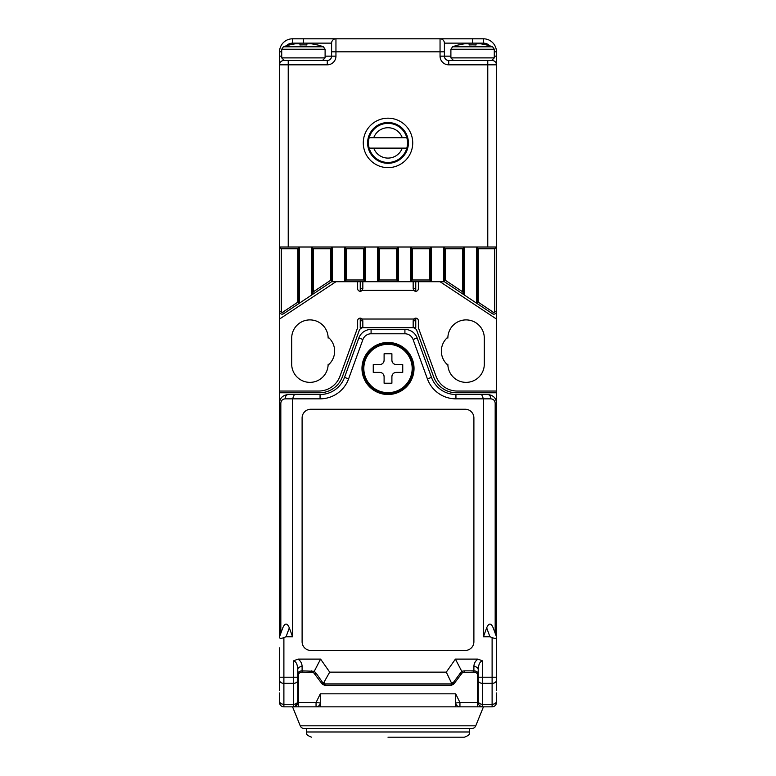 <?xml version="1.0" encoding="UTF-8"?>
<svg xmlns="http://www.w3.org/2000/svg" width="776" height="776" viewBox="0 0 776 776"><rect width="100%" height="100%" fill="white"/><g stroke="black" fill="none" stroke-linecap="round" stroke-linejoin="round"><path stroke-width="1.16" d="M317.297 44.979L317.297 44.979A56.289 56.289 0 0 0 311.215 43.786L306.879 43.786L306.879 44.979A54.66 54.66 0 0 0 299.943 44.979L299.943 43.786L295.608 43.786A56.289 56.289 0 0 0 289.526 44.979L289.526 44.979M306.879 44.979L306.879 43.786L306.879 44.979M299.943 44.979L299.943 43.786M367.611 142.91A20.389 20.389 0 0 0 388 163.299A20.389 20.389 0 0 0 408.389 142.91A20.389 20.389 0 0 0 388 122.521A20.389 20.389 0 0 0 367.611 142.91M412.725 142.91A24.725 24.725 0 0 1 388 167.635A24.725 24.725 0 0 1 363.275 142.91A24.725 24.725 0 0 1 388 118.185A24.725 24.725 0 0 1 412.725 142.91M281.717 56.153L279.554 56.153L279.554 51.817A13.017 13.017 0 0 1 292.562 38.8L483.438 38.8A13.017 13.017 0 0 1 496.446 51.817L496.446 64.825L487.774 64.825L487.774 247.02L288.226 247.02L288.226 64.825L279.554 64.825L279.554 247.02L299.507 247.02L299.507 303.125L283.599 313.727A2.6 2.6 0 0 1 279.554 311.564L279.554 247.02L281.29 248.756L281.29 311.564A0.863 0.863 0 0 0 282.639 312.282L297.771 302.194L297.771 248.756L281.29 248.756M494.71 248.756L478.229 248.756L478.229 302.194L493.361 312.282A0.863 0.863 0 0 0 494.71 311.564L494.71 248.756L496.446 247.02L496.446 311.564A2.6 2.6 0 0 1 492.401 313.727L476.493 303.125L476.493 247.02L496.446 247.02L496.446 56.153L494.283 56.153M279.554 56.153L279.554 64.825A4.336 4.336 0 0 1 283.89 60.489L327.268 60.489A4.336 4.336 0 0 0 331.604 56.153L331.604 43.136L292.562 43.136A8.672 8.672 0 0 0 285.481 46.812M487.774 60.489L487.774 64.825L448.732 64.825L448.732 60.489A4.336 4.336 0 0 1 444.396 56.153L440.05 56.153L440.05 51.817L444.396 51.817L444.396 43.136L444.396 56.153A4.336 4.336 0 0 0 448.732 60.489L492.11 60.489A4.336 4.336 0 0 1 496.446 64.825A4.336 4.336 0 0 0 492.11 60.489L492.11 60.45M490.519 46.812A8.672 8.672 0 0 0 483.438 43.136L444.396 43.136A4.336 4.336 0 0 0 440.05 38.8L440.05 51.817L335.95 51.817L335.95 56.153L331.604 56.153A4.336 4.336 0 0 1 327.268 60.489L327.268 64.825A8.672 8.672 0 0 0 335.95 56.153M335.95 38.8A4.336 4.336 0 0 0 331.604 43.136A4.336 4.336 0 0 1 335.95 38.8L335.95 51.817L331.604 51.817M388 343.322A25.162 25.162 0 0 1 413.162 368.484A25.162 25.162 0 0 1 388 393.636A25.162 25.162 0 0 1 362.838 368.484A25.162 25.162 0 0 1 388 343.322A25.162 25.162 0 0 1 413.162 368.484A25.162 25.162 0 0 1 388 393.636M402.744 372.383L402.744 364.575L396.245 364.575C393.607 364.313 392.161 362.867 391.899 360.239L391.899 353.73L384.101 353.73L384.101 360.239C383.839 362.867 382.393 364.313 379.755 364.575L373.256 364.575L373.256 372.383L379.755 372.383C382.393 372.645 383.839 374.09 384.101 376.719L384.101 383.228L391.899 383.228L391.899 376.719C392.161 374.09 393.607 372.645 396.245 372.383L402.744 372.383M391.899 376.719A4.336 4.336 0 0 1 396.245 372.383M379.755 372.383A4.336 4.336 0 0 1 384.101 376.719M384.101 360.239A4.336 4.336 0 0 1 379.755 364.575M396.245 364.575A4.336 4.336 0 0 1 391.899 360.239M368.484 142.91A19.516 19.516 0 0 0 369.182 148.119L406.818 148.119A19.516 19.516 0 0 0 406.818 137.701L369.182 137.701A19.516 19.516 0 0 0 368.484 142.91M406.818 148.119A19.516 19.516 0 0 1 369.182 148.119M388 123.384L393.888 123.384M388 162.426L382.112 162.426M369.182 137.701A19.516 19.516 0 0 1 406.818 137.701M402.259 137.701A15.181 15.181 0 0 0 373.741 137.701M373.741 148.119A15.181 15.181 0 0 0 402.259 148.119M441.36 351.13A18.217 18.217 0 0 1 447.859 337.172L447.859 338.113A18.217 18.217 0 0 1 466.085 319.896A18.217 18.217 0 0 1 484.302 338.113L484.302 364.138A18.217 18.217 0 0 1 466.085 382.364A18.217 18.217 0 0 1 447.859 364.138L447.859 365.079A18.217 18.217 0 0 1 441.36 351.13M493.361 312.282L492.401 313.727L444.396 281.717L410.553 281.717L413.162 281.717L413.162 288.662L413.821 290.399L415.761 290.399M440.05 281.717L496.446 319.023L496.446 391.036L457.209 391.036A22.552 22.552 0 0 1 436.015 376.195L418.361 327.705L418.361 320.76A2.6 2.6 0 0 0 413.821 319.023L413.162 320.76L415.761 320.76M415.761 327.705L360.239 327.705L415.761 327.705L415.761 318.16L413.589 319.334M360.239 320.76L362.838 320.76L362.179 319.023A2.6 2.6 0 0 0 357.639 320.76L357.639 327.705L339.985 376.195A22.552 22.552 0 0 1 318.79 391.036L279.554 391.036L279.554 319.023L335.95 281.717M418.361 281.717L418.361 288.662A2.6 2.6 0 0 1 413.821 290.399L362.179 290.399A2.6 2.6 0 0 1 357.639 288.662L357.639 281.717M328.141 337.172A18.217 18.217 0 0 1 328.141 365.079L328.141 364.138A18.217 18.217 0 0 1 309.915 382.364A18.217 18.217 0 0 1 291.698 364.138L291.698 338.113A18.217 18.217 0 0 1 309.915 319.896A18.217 18.217 0 0 1 328.141 338.113L328.141 337.172M362.838 327.705L362.838 320.76M413.162 320.76L413.162 327.705M360.239 290.399L362.179 290.399L362.838 288.662L362.838 281.717M415.761 288.662L413.162 288.662M362.838 288.662L360.239 288.662M360.239 327.705L360.239 318.16L362.411 319.324M362.411 290.098L360.239 291.262L360.239 281.717M415.761 281.717L415.761 291.262L413.589 290.098M298.644 702.493L316.055 702.493L320.333 693.822L320.333 706.839L298.644 706.839L298.644 673.869M304.26 728.528A4.336 4.336 0 0 1 300.234 725.812L475.766 725.812A4.336 4.336 0 0 1 471.74 728.528L304.26 728.528A4.336 4.336 0 0 1 300.234 725.812L292.562 706.839M475.766 725.812L483.438 706.839M477.356 673.869L477.356 706.839L316.055 706.839A4.336 4.307 -90 0 0 320.333 703.027L316.055 702.493L316.055 706.839M455.667 706.839L455.667 693.822L459.945 702.493L455.667 703.027A4.336 4.307 -90 0 0 459.945 706.839L459.945 702.493L477.356 702.493M412.289 279.99L429.642 279.99L429.642 248.756L412.289 248.756L412.289 279.99L410.553 281.717L344.622 281.717L344.622 247.02L332.477 247.02L332.477 281.145L283.599 313.727L282.639 312.282M346.358 279.99L363.711 279.99L363.711 248.756L346.358 248.756L346.358 279.99L344.622 281.717L331.604 281.717L311.651 295.025L311.651 247.02L299.507 247.02L297.771 248.756M379.328 279.99L396.672 279.99L396.672 248.756L379.328 248.756L379.328 279.99L377.592 281.717L377.592 247.02L365.447 247.02L365.447 281.717L363.711 279.99M410.553 281.717L410.553 247.02L398.408 247.02L398.408 281.717L396.672 279.99M478.229 248.756L476.493 247.02L464.349 247.02L464.349 295.025L443.523 281.145L443.523 247.02L431.378 247.02L431.378 281.717L429.642 279.99M328.112 365.108A18.217 18.217 0 0 1 309.44 382.355A18.217 18.217 0 0 1 291.698 364.138M447.859 365.079A18.217 18.217 0 0 1 447.859 337.172M298.644 706.839L283.89 706.839A4.336 4.336 0 0 1 279.554 702.493L279.554 692.958M279.554 391.036L279.554 403.18C279.767 398.107 282.658 395.217 288.226 394.509L320.061 394.509A26.025 26.025 0 0 0 344.525 377.378L358.851 337.996A13.017 13.017 0 0 1 371.083 329.441L404.917 329.441A13.017 13.017 0 0 1 417.149 337.996L431.475 377.378A26.025 26.025 0 0 0 455.939 394.509L487.774 394.509C493.342 395.217 496.233 398.107 496.446 403.18L496.446 391.036M495.175 633.274L495.175 403.18L496.446 403.18L496.446 637.494C496.174 638.716 494.729 638.716 492.11 637.494L489.928 636.766L483.438 636.766L483.438 398.845L455.939 398.845A30.361 30.361 0 0 1 427.401 378.863L413.065 339.481A8.672 8.672 0 0 0 404.917 333.777L371.083 333.777A8.672 8.672 0 0 0 362.935 339.481L348.599 378.863A30.361 30.361 0 0 1 320.061 398.845L292.562 398.845L292.562 636.766L286.072 636.766L283.89 637.494L283.89 677.215L279.554 677.215L279.554 647.844M281.29 311.564L279.554 311.564L279.554 319.023M496.446 319.023L496.446 311.564L494.71 311.564M496.446 692.958L496.446 701.223A4.336 3.065 180 0 1 492.11 704.298L492.11 683.346L482.565 683.346L482.565 704.298L492.11 704.298L492.11 706.839L482.565 706.839L479.752 705.801M313.388 248.756L311.651 247.02L332.477 247.02L330.741 248.756L313.388 248.756L313.388 291.786L330.741 280.214L330.741 248.756M346.358 248.756L344.622 247.02L365.447 247.02L363.711 248.756M379.328 248.756L377.592 247.02L398.408 247.02L396.672 248.756M412.289 248.756L410.553 247.02L431.378 247.02L429.642 248.756M445.259 248.756L443.523 247.02L464.349 247.02L462.612 248.756L445.259 248.756L445.259 280.214L462.612 291.786L462.612 248.756M412.725 327.705A4.336 4.336 0 0 1 416.799 330.557L433.629 376.787A24.289 24.289 0 0 0 456.453 392.772L496.446 392.772M363.275 327.705A4.336 4.336 0 0 0 359.201 330.557L342.371 376.787A24.289 24.289 0 0 1 319.547 392.772L279.554 392.772M415.761 319.023L360.239 319.023M332.477 281.145L330.741 280.214M313.388 291.786L311.651 295.025M299.507 303.125L297.771 302.194M478.229 302.194L476.493 303.125M464.349 295.025L462.612 291.786M445.259 280.214L443.523 281.145M331.604 280.679L331.604 247.883M364.575 280.854L364.575 247.883M397.545 280.854L397.545 247.883M430.515 280.854L430.515 247.883M463.476 293.406L463.476 247.883M477.356 247.883L477.356 302.659M444.396 247.883L444.396 280.679M411.425 247.883L411.425 280.854M378.455 247.883L378.455 280.854M345.485 247.883L345.485 280.854M312.524 247.883L312.524 293.406M298.644 302.659L298.644 247.883M486.474 44.979L486.474 44.979A56.289 56.289 0 0 0 480.392 43.786L476.057 43.786L476.057 44.979A54.66 54.66 0 0 0 469.121 44.979L469.121 43.786L464.785 43.786A56.289 56.289 0 0 0 458.703 44.979L458.703 44.979M469.121 44.979L469.121 43.786L469.121 44.979M476.057 44.979L476.057 43.786L476.057 44.979M298.644 684.277L297.771 684.277L297.771 702.493L294.899 706.577M477.356 684.277L478.229 684.277M477.356 706.839L482.565 706.839A4.336 4.336 0 0 1 478.229 702.493L478.229 669.591C478.511 664.285 479.956 661.385 482.565 660.919L482.565 677.215L492.11 677.215L492.11 637.494M361.975 368.484A26.025 26.025 0 0 0 388 394.509A26.025 26.025 0 0 0 414.025 368.484A26.025 26.025 0 0 0 388 342.449A26.025 26.025 0 0 0 361.975 368.484M284.569 395.324L288.226 394.509A4.336 3.065 90 0 0 285.161 398.845C282.542 399.116 281.096 400.571 280.825 403.18L279.554 403.18L279.554 636.766L282.794 627.842C284.976 622.837 287.149 622.837 289.322 627.842L292.562 636.766M483.438 636.766L486.678 627.842C488.851 622.837 491.024 622.837 493.206 627.842L496.446 636.766M279.554 680.28A4.336 3.065 180 0 0 283.89 683.346L283.89 677.215L293.435 677.215L293.435 660.919C296.044 661.385 297.489 664.285 297.771 669.591L297.771 702.493A4.336 4.336 0 0 1 293.435 706.839L293.435 683.346L283.89 683.346L283.89 704.298L293.435 704.298A4.336 3.065 180 0 0 297.771 701.223M302.106 417.934L302.106 641.762A8.672 8.672 0 0 0 310.788 650.443L465.212 650.443A8.672 8.672 0 0 0 473.894 641.762L473.894 417.934A8.672 8.672 0 0 0 465.212 409.253L310.788 409.253A8.672 8.672 0 0 0 302.106 417.934M293.435 660.919L297.955 659.115L320.595 659.115L329.703 672.132L446.297 672.132L455.405 659.115L478.045 659.115L482.565 660.919M496.446 637.494L496.446 677.215L492.11 677.215L492.11 683.346A4.336 3.065 180 0 0 496.446 680.28M496.446 690.65L496.446 677.215M279.554 677.215L279.554 690.65M311.564 670.862L311.564 672.132L313.562 672.617L314.261 671.288L316.152 673.248L323.301 683.462L321.633 683.297L313.562 672.617L302.106 672.132A4.336 4.336 0 0 0 297.771 676.468A4.336 4.336 0 0 1 302.106 672.132L302.106 670.862L314.261 671.288L320.595 659.115M451.904 683.879L450.808 685.15L325.192 685.15A4.336 4.336 0 0 1 321.633 683.297A4.336 2.745 145 0 0 325.192 683.879L451.904 683.879L446.297 672.132M464.436 670.862L464.436 672.132L462.438 672.617L461.739 671.288L464.436 670.862L473.894 670.862L473.894 672.132A4.336 4.336 0 0 1 478.229 676.468A4.336 4.336 0 0 0 473.894 672.132L462.438 672.617L454.367 683.297A4.336 4.336 0 0 1 450.808 685.15A4.336 2.745 90 0 0 453.32 682.57L461.739 671.288L455.405 659.115M323.301 683.462L329.703 672.132M283.89 637.494C281.281 638.716 279.835 638.716 279.554 637.494M496.446 702.493A4.336 4.336 0 0 1 492.11 706.839M495.175 403.18C494.904 400.571 493.458 399.116 490.839 398.845A4.336 3.065 -90 0 0 487.774 394.509L491.431 395.324M490.839 398.845L483.438 398.845L481.634 394.509M285.161 398.845L292.562 398.845L294.366 394.509M478.229 673.927A4.336 3.065 180 0 0 473.894 670.862L473.894 666.526A4.336 3.065 180 0 1 478.229 669.591M297.771 669.591A4.336 3.065 180 0 1 302.106 666.526L302.106 670.862A4.336 3.065 180 0 0 297.771 673.927M388 728.528L306.452 728.528L306.452 731.991L469.548 731.991C468.646 733.145 471.633 734.494 464.349 737.2L388 737.2M416.198 737.2L464.349 737.2M289.526 44.872A56.396 56.396 0 0 0 283.405 46.812L323.417 46.812L325.105 49.237L281.717 49.237L281.717 57.89L325.105 57.89L322.496 60.489M440.05 56.153A8.672 8.672 0 0 0 448.732 64.825M327.268 64.825L288.226 64.825L288.226 60.489M325.105 56.153L331.604 56.153M444.396 56.153L450.895 56.153M483.438 43.136L483.438 38.8A13.017 13.017 0 0 1 496.446 51.817L494.283 51.817M281.717 51.817L279.554 51.817A13.017 13.017 0 0 1 292.562 38.8L292.562 43.136M472.584 38.8L472.584 43.136M444.396 43.136A4.336 4.336 0 0 0 440.05 38.8M303.416 43.136L303.416 38.8M279.554 64.825A4.336 4.336 0 0 1 283.89 60.489L283.89 60.45M388 392.666A24.182 24.182 0 0 0 411.377 362.295A24.182 24.182 0 0 0 363.818 368.484A24.182 24.182 0 0 0 388 392.666M320.333 693.822L455.667 693.822M458.703 44.872A56.396 56.396 0 0 0 452.583 46.812L492.595 46.812L494.283 49.237L450.895 49.237L450.895 57.89L494.283 57.89L491.674 60.489M280.825 403.18L280.825 633.274M473.894 666.526C474 663.335 475.378 660.871 478.045 659.115M451.729 682.57L454.367 683.297A4.336 4.336 0 0 1 450.808 685.15M324.271 682.57L325.192 685.15A4.336 4.336 0 0 1 321.633 683.297M297.955 659.115C300.622 660.871 302 663.335 302.106 666.526M297.771 680.28A4.336 3.065 180 0 1 293.435 683.346L293.435 677.215L297.771 677.215M279.554 701.223A4.336 3.065 180 0 0 283.89 704.298L283.89 706.839M478.229 677.215L482.565 677.215L482.565 683.346A4.336 3.065 180 0 1 478.229 680.28M478.229 701.223A4.336 3.065 180 0 0 482.565 704.298L482.565 706.839M404.917 333.777L404.917 329.441A13.017 13.017 0 0 1 417.149 337.996L413.065 339.481M362.935 339.481L358.851 337.996A13.017 13.017 0 0 1 371.083 329.441L371.083 333.777M427.401 378.863L431.475 377.378A26.025 26.025 0 0 0 455.939 394.509L455.939 398.845M320.061 398.845L320.061 394.509A26.025 26.025 0 0 0 344.525 377.378L348.599 378.863M489.928 636.766L486.678 627.842M289.322 627.842L286.072 636.766M316.152 673.248L315.114 673.985L313.562 672.617M459.848 673.248L460.886 673.985L462.438 672.617M325.105 49.237L325.105 57.89M281.717 57.89L284.326 60.489M283.405 46.812L281.717 49.237M323.417 46.812A56.396 56.396 0 0 0 317.297 44.872M494.283 49.237L494.283 57.89M450.895 57.89L453.504 60.489M452.583 46.812L450.895 49.237M492.595 46.812A56.396 56.396 0 0 0 486.474 44.872M306.452 731.991C307.286 732.981 304.376 734.474 311.651 737.2M469.548 728.528L469.548 731.991"/></g></svg>
